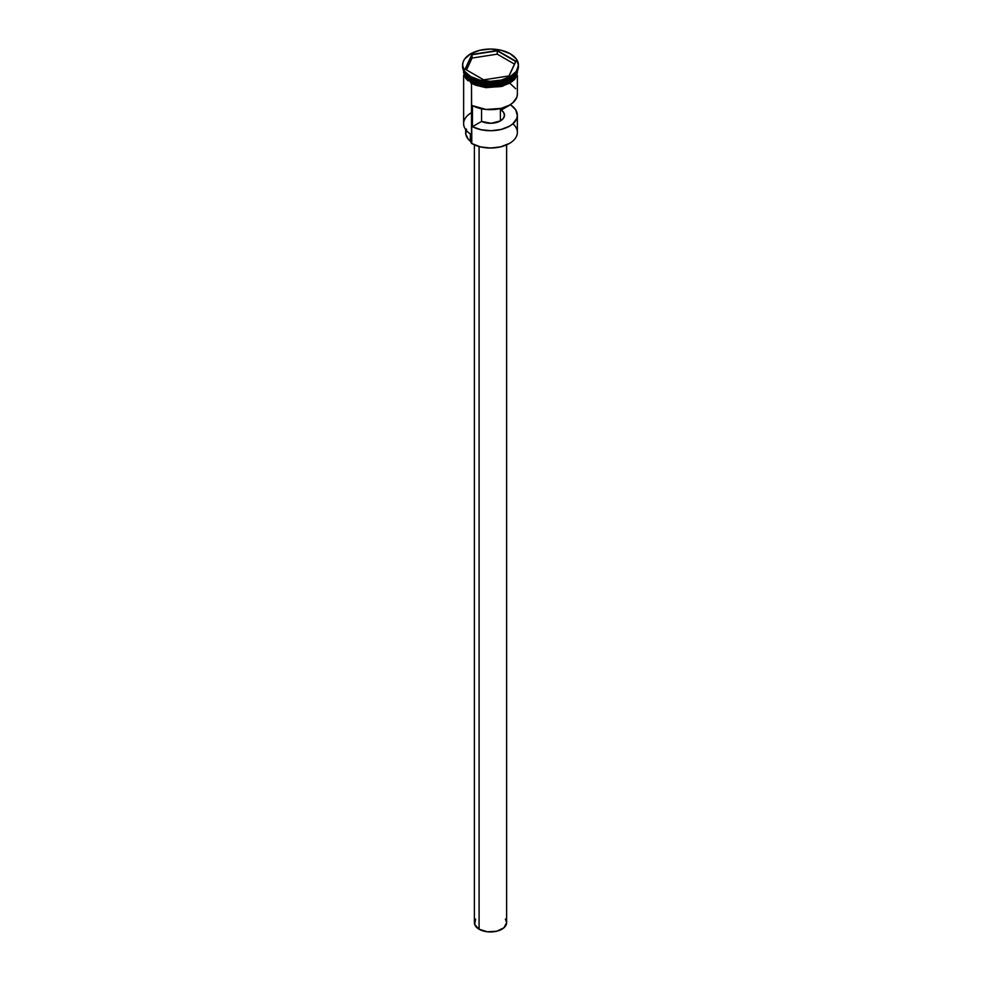 <?xml version="1.0" encoding="UTF-8"?>
<svg xmlns="http://www.w3.org/2000/svg" width="981" height="981" viewBox="0 0 981 981"><rect width="100%" height="100%" fill="white"/><g stroke="black" fill="none" stroke-linecap="round" stroke-linejoin="round"><path stroke-width="1.47" d="M512.867 123.814A26.867 15.512 180 0 1 509.507 143.385A26.867 15.512 180 0 1 471.493 143.385L471.8 143.557A26.438 15.267 0 0 0 509.2 143.557A26.438 15.267 0 0 0 509.347 143.471M509.507 143.385L500.617 146.868L490.5 148.033L480.383 146.868L471.493 143.385A26.867 15.512 0 0 0 500.788 146.745A26.867 15.512 0 0 0 517.367 132.41L517.367 115.206A26.867 15.512 180 0 1 501.377 129.394A26.867 15.512 180 0 1 472.437 126.696L472.437 105.629A26.867 15.512 0 0 0 501.377 108.339A26.867 15.512 0 0 0 517.367 94.151L517.367 75.255M517.367 94.519L516.754 97.45L512.756 102.846L509.507 105.114L501.083 108.413L486.049 109.443L472.437 105.629L472.437 126.696L481.573 121.423L481.573 108.781L481.573 121.423A13.979 8.069 180 0 0 496.435 122.515A13.979 8.069 180 0 0 504.479 115.206L504.479 115.231A13.979 8.069 180 0 0 501.254 110.056L510.39 104.575L515.675 109.798L517.367 115.586L516.754 118.505L512.756 123.913L509.507 126.181L501.083 129.467L491.15 130.718L481.119 129.75L472.437 126.696L481.573 121.423L491.15 123.275L500.384 120.921L500.384 108.572L500.384 120.921L503.278 118.468L504.455 115.586L503.744 112.643L501.254 110.056L501.254 108.364L501.254 110.056L510.39 104.783A26.867 15.512 180 0 1 517.367 115.206M479.096 146.537L479.096 929.228A16.125 9.307 0 0 0 496.668 931.239A16.125 9.307 0 0 0 506.625 922.643L503.903 927.818L496.668 931.239L487.349 931.766L479.096 929.228L479.096 146.537M463.633 70.84L463.633 71.331A26.867 15.512 0 0 0 471.493 82.294L471.493 80.54L494.878 84.881L510.181 80.135L517.245 71.098A26.867 15.512 180 0 1 499.55 84.182A26.867 15.512 180 0 1 471.493 80.54L471.653 80.283A26.659 15.389 0 0 1 465.46 74.691L471.653 80.283L486.772 84.464L509.421 80.062A26.659 15.389 180 0 1 471.653 80.099L471.579 80.062A26.659 15.389 180 0 0 471.653 80.099L463.755 71.098A26.867 15.512 180 0 0 471.493 80.54L471.493 82.294A26.867 15.512 0 0 0 500.788 85.666A26.867 15.512 0 0 0 517.367 71.331A26.867 15.512 0 0 0 517.355 70.865M463.952 71.466L471.493 80.013A26.867 15.512 0 0 0 498.814 83.802A26.867 15.512 0 0 0 517.048 71.466L509.274 80.148L494.105 84.415L471.493 80.013L471.493 78.259A26.867 15.512 0 0 0 509.507 78.259A26.867 15.512 0 0 0 509.875 78.039A26.867 15.512 180 0 1 471.493 78.259L471.493 80.013A26.867 15.512 0 0 1 463.952 71.466M462.554 65.187L464.675 71.355L470.733 76.592L479.807 80.086L490.5 81.325L501.193 80.086L510.267 76.592L516.325 71.355L518.446 65.187A27.946 16.137 180 0 1 501.193 80.086A27.946 16.137 180 0 1 470.733 76.592A27.946 16.137 180 0 1 462.554 65.187A27.946 16.137 180 0 1 479.807 50.276A27.946 16.137 180 0 1 510.267 53.771A27.946 16.137 180 0 1 518.446 65.187L516.325 59.007L510.267 53.771L501.193 50.276L490.5 49.05L479.807 50.276L470.733 53.771L464.675 59.007L463.093 62.036L462.554 66.414A27.946 16.137 0 0 0 470.733 77.818L471.493 78.259L470.733 77.818A27.946 16.137 0 0 0 501.193 81.325A27.946 16.137 0 0 0 518.446 66.414A27.946 16.137 0 0 0 518.422 65.801A27.946 16.137 180 0 1 510.267 77.818A27.946 16.137 180 0 1 470.733 77.818L470.733 76.592L470.733 77.818A27.946 16.137 180 0 1 462.578 65.801M463.633 75.255L463.633 123.631A26.867 15.512 0 0 0 471.493 134.605L471.493 83.446L471.8 143.557M471.653 80.283A26.659 15.389 0 0 0 515.54 74.691L505.926 81.95L491.628 84.771L471.653 80.283M471.42 82.343L475.515 84.28L485.239 86.61L500.825 85.715L509.58 82.343L512.928 79.988L516.962 74.372L517.453 70.669L512.352 80.467L496.877 86.463L471.42 82.343L471.162 83.25L471.42 82.343L465.57 77.291L463.547 70.669M497.306 50.509L515.92 61.251L509.102 75.929L483.694 79.853L465.08 69.111L471.898 54.446L497.306 50.509L471.898 54.446L465.08 69.111L483.694 79.853L509.102 75.929L515.92 61.251L497.306 50.509L497.244 54.163L472.069 58.051L466.539 69.958L472.069 58.051L472.069 54.715L472.069 58.051L497.244 54.163L497.244 50.828L515.675 61.472L508.955 75.954L515.92 61.251L497.306 50.509M463.633 71.331L465.668 77.266L471.493 82.294L480.212 85.666L490.5 86.843L500.788 85.666L509.507 82.294L515.332 77.266L517.367 70.84M471.42 83.226L475.515 85.163L485.239 87.481L500.825 86.598L509.58 83.226L512.928 80.859L515.43 78.161L517.478 72.202M463.523 72.202L465.57 78.161L468.072 80.859M471.493 78.259L470.733 77.818M471.493 142.858A6.45 3.728 0 0 0 470.328 141.129L470.328 133.894L470.328 141.129L468.109 138.959L465.779 134.115L466.49 129.112M471.493 112.668A26.867 15.512 180 0 0 471.493 134.605L471.493 143.385M465.668 129.566L465.668 132.766A24.832 14.335 0 0 0 470.328 141.129L471.542 143.41M515.675 88.731L510.39 83.716M474.375 144.869L474.375 922.643A16.125 9.307 0 0 0 479.096 929.228L474.681 924.458L475.601 919.074M505.399 919.074L506.625 922.643L506.625 144.869M465.325 69.259L472.069 54.715L497.244 50.828L471.898 54.446L465.325 69.259M514.461 64.096L497.244 54.163L514.461 64.096M510.267 77.818L509.507 78.259M518.446 65.187L518.446 66.414M517.821 69.823L514.608 79.559L502.493 86.279L486 87.665L471.15 83.25L463.179 69.823"/></g></svg>
